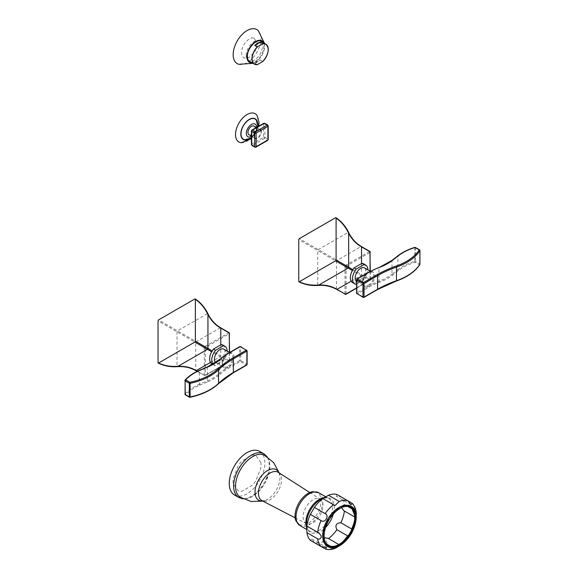 <?xml version="1.0" encoding="UTF-8"?>
<svg xmlns="http://www.w3.org/2000/svg" width="578" height="578" viewBox="0 0 578 578"><rect width="100%" height="100%" fill="white"/><g stroke="black" fill="none" stroke-linecap="round" stroke-linejoin="round"><path stroke-width="0.43" stroke-dasharray="2.89 2.17" d="M241.185 142.73A16.321 9.421 -60 0 0 252.774 136.148A16.321 9.421 -60 0 0 258.597 121.207A16.321 9.421 120 0 0 256.993 115.354M256.357 120.195A11.661 6.734 -60 0 1 257.506 124.378A11.661 6.734 -60 0 1 253.345 135.05A11.661 6.734 -60 0 1 245.058 139.76M260.895 462.595L255.931 455.536A19.818 11.444 120 0 0 252.022 455.182L242.095 460.919A19.818 11.444 120 0 0 238.194 465.774L233.23 478.57A19.818 11.444 120 0 0 233.23 483.772L238.194 490.83A19.818 11.444 120 0 0 242.095 491.184L252.022 485.448A19.818 11.444 120 0 0 255.931 480.593L260.895 467.797A19.818 11.444 120 0 0 260.895 462.595M234.466 494.999A25.186 14.544 120 0 0 253.879 488.251A25.186 14.544 120 0 0 264.869 462.899A25.186 14.544 -60 0 0 259.652 451.367M240.231 497.239A24.254 14.002 120 0 0 259.038 491.17A24.254 14.002 120 0 0 269.839 466.533A24.254 14.002 -60 0 0 264.478 455.24M322.965 505.533A14.053 8.114 120 0 0 320.241 499.211A14.053 8.114 120 0 0 309.346 502.737A14.053 8.114 120 0 0 303.089 517.007A14.053 8.114 120 0 0 306.188 523.545A14.053 8.114 120 0 0 316.954 519.55A14.053 8.114 120 0 0 322.965 505.533M341.497 507.679L341.952 506.227M342.133 505.988L344.401 504.464A26.805 15.476 -60 0 0 340.912 496.762L336.396 496.321L336.902 494.45M324.15 542.605L322.82 541.839A26.805 15.476 120 0 1 314.41 542.67L311.766 538.978L310.4 540.358M322.82 541.839L323.008 539.115M323.124 538.841L324.15 537.721M327.986 538.248L328.492 538.566A26.805 15.476 120 0 0 328.514 538.552M344.394 511.039A26.805 15.476 120 0 0 344.401 511.017L356.323 517.772M295.914 520.807A18.409 10.628 120 0 0 310.437 521.818A18.409 10.628 120 0 0 321.086 500.888A18.409 10.628 -60 0 0 312.727 491.683M356.286 512.686L355.13 510.663L351.937 508.821M325.515 544.642A23.077 13.323 120 0 0 343.809 541.528A23.077 13.323 120 0 0 355.34 516.862A23.077 13.323 120 0 0 348.173 505.396M347.653 500.656L340.912 496.762M348.115 506.617L345.868 505.317M345.723 505.237L344.401 504.464M340.312 545.509L328.492 538.566M325.139 548.869A26.805 15.476 120 0 0 333.549 548.031L330.356 546.188M326.541 543.985L324.294 542.691M347.992 536.052L349.986 535.199L352.226 531.312L351.973 529.152M333.549 548.031L335.883 548.031M324.901 541.463A21.913 12.651 -60 0 1 323.745 535.344A21.913 12.651 -60 0 1 345.117 506.458M348.83 506.379A22.405 12.94 120 0 0 332.314 514.398A22.405 12.94 120 0 0 323.658 535.705A22.405 12.94 120 0 0 326.693 544.722M327.495 545.545A22.528 13.005 -60 0 1 323.716 535.835A22.528 13.005 -60 0 1 332.95 513.813A22.528 13.005 -60 0 1 349.943 506.66M238.779 64.288A19.652 11.35 120 0 0 249.161 61.268M249.263 61.196A19.652 11.35 120 0 0 260.779 41.24M260.801 41.117A19.652 11.35 120 0 0 260.96 38.596A19.652 11.35 -60 0 0 258.221 30.62M261.379 41.385A11.69 6.748 120 0 0 252.369 44.52A11.69 6.748 120 0 0 247.268 56.29A11.69 6.748 120 0 0 249.689 61.636M250.78 62.07A11.69 6.748 120 0 0 259.349 57.786A11.69 6.748 120 0 0 263.806 46.739A11.69 6.748 120 0 0 262.296 42.122M257.405 43.899L254.992 51.456L249.552 57.143A11.192 6.466 -60 0 1 242.11 49.108A11.192 6.466 -60 0 1 254.746 38.162L253.937 37.938L257.412 43.321M262.773 61.521L260.317 59.888L254.739 63.11L257.318 64.599M246.177 55.517A11.517 6.647 -60 0 1 251.206 43.928A11.517 6.647 -60 0 1 260.086 40.843A11.517 6.647 -60 0 1 262.47 46.11A11.517 6.647 -60 0 1 257.441 57.706A11.517 6.647 -60 0 1 248.569 60.791A11.517 6.647 -60 0 1 246.177 55.517M254.739 63.11A11.517 6.647 120 0 0 260.317 59.888M268.199 139.5A0.997 0.578 0 0 0 267.903 139.096A0.997 0.578 -60 0 1 267.202 140.309L264.211 138.583L252.427 145.389A0.997 0.578 -60 0 1 251.929 145.439M267.701 125.029A0.997 0.578 -60 0 1 267.903 125.484L264.912 123.757A0.997 0.578 180 0 0 263.51 123.757L263.51 137.369L251.719 144.175L251.719 130.563L263.51 123.757A0.997 0.578 60 0 1 263.713 123.302M263.51 137.369A0.997 0.578 180 0 1 264.912 137.369A0.997 0.578 -60 0 1 264.211 138.583A0.997 0.578 -120 0 1 263.51 137.369M251.43 144.579A0.997 0.578 0 0 1 251.719 144.175A0.997 0.578 -120 0 0 252.427 145.389L255.418 147.115L267.202 140.309A0.997 0.578 60 0 0 267.701 140.36M253.944 126.098A4.978 2.876 -60 0 1 254.977 128.381A4.978 2.876 -60 0 1 252.803 133.388A4.978 2.876 -60 0 1 248.974 134.717M261.401 131.784A5.347 3.085 120 0 0 257.615 129.595A5.347 3.085 120 0 0 253.836 136.148A5.347 3.085 120 0 0 257.615 138.33A5.347 3.085 120 0 0 261.401 131.784M240.571 346.598A0.744 0.433 -60 0 1 240.73 346.937A0.744 0.433 0 0 0 239.675 346.937L229.336 352.905A0.744 0.52 73.7 0 1 228.686 353.266L229.336 352.905A8.583 4.956 120 0 1 233.953 357.045A8.583 4.956 120 0 1 229.336 366.517L226.475 368.193C224.199 369.169 222.812 367.854 222.299 364.248C222.718 359.964 224.112 356.742 226.475 354.589A62.193 35.908 0 0 0 219.561 359.704L219.561 373.316A62.193 35.908 180 0 1 226.475 368.193A0.744 0.535 -107.9 0 0 226.056 367.24L223.65 367.153L222.234 363.685C222.609 359.762 223.888 356.799 226.056 354.813M246.727 350.152A0.744 0.433 -60 0 1 246.885 350.492L240.73 346.937L240.73 360.549A0.744 0.433 0 0 0 239.675 360.549L239.675 346.937A0.744 0.433 -120 0 1 239.827 346.598M223.888 349.191A7.839 4.523 -60 0 1 225.514 352.782A7.839 4.523 -60 0 1 222.089 360.665A7.839 4.523 -60 0 1 216.049 362.767A7.839 4.523 -60 0 1 215.673 362.5M246.727 365.058A0.744 0.433 -120 0 1 246.358 365.021A0.744 0.433 120 0 0 246.885 364.104L240.73 360.549A0.744 0.433 120 0 1 240.202 361.467L246.358 365.021L232.811 372.839A100.904 58.255 0 0 0 217.892 383.814A55.228 31.884 180 0 1 189.837 397.18L185.632 394.752A0.744 0.542 42.4 0 1 184.974 393.943L184.974 380.338A49.759 28.727 0 0 1 199.367 370.657L199.367 384.262L207.329 380.859A49.759 28.727 0 0 0 219.561 373.316A0.744 0.513 48.1 0 0 220.189 374.161A61.449 35.475 180 0 1 228.411 368.265L240.202 361.467A0.744 0.433 60 0 1 239.675 360.549L229.336 366.517L228.686 365.693L226.056 367.24M184.974 393.943A49.759 28.727 180 0 1 199.367 384.262A0.744 0.361 66.8 0 0 199.807 385.223A49.007 28.293 180 0 0 185.632 394.752A0.744 0.433 -60 0 1 185.256 394.796M212.95 364.198A10.881 6.286 120 0 0 213.997 365.101A10.881 6.286 120 0 0 215.478 365.578L223.404 361.004A10.881 6.286 120 0 0 227.14 351.07M222.776 345.03A10.881 6.286 -60 0 1 221.295 359.783L223.404 361.004M221.295 359.783L213.369 364.364L215.478 365.578M213.369 364.364A10.881 6.286 -60 0 1 211.888 363.88M229.184 332.711A0.744 0.433 -60 0 1 229.336 333.051L229.336 360.78A0.744 0.433 -60 0 1 228.809 361.691L204.8 375.555L196.26 370.628C190.993 367.536 184.743 366.199 177.504 366.611C170.394 367.023 164.073 365.823 158.56 363.02L158.603 362.991M195.364 299.325L194.837 298.971M158.032 362.717L158.56 363.02M229.336 352.342L229.336 361.387A0.744 0.433 180 0 0 229.336 360.78L220.803 355.853A0.744 0.433 -60 0 1 220.276 356.763L211.635 351.764M220.803 344.835L220.803 355.853L212.155 350.875M220.651 327.784A0.744 0.433 -60 0 1 220.803 328.123C215.493 325.103 211.201 320.364 207.943 313.89C204.742 307.525 200.544 302.655 195.364 299.274M220.276 327.82L196.26 341.685L158.56 319.916M197.149 371.394L205.168 375.592A0.744 0.433 -120 0 1 204.8 375.555A0.744 0.433 -60 0 1 204.272 375.252L197.387 371.278M210.464 362.428L220.276 356.763L228.809 361.691A0.744 0.433 -120 0 0 229.184 361.727L205.168 375.592A0.744 0.433 -120 0 0 205.327 375.252A0.744 0.433 0 0 1 204.272 375.252L204.272 347.523L158.032 320.826M229.553 352.464L229.184 361.727A0.744 0.433 -120 0 0 229.336 361.387L205.327 375.252L205.327 347.523A0.744 0.433 0 0 1 204.272 347.523A0.744 0.433 -60 0 1 204.8 346.612A0.744 0.433 60 0 1 205.327 347.523L229.336 333.658M356.612 293.212A0.744 0.433 180 0 1 356.828 292.909A0.744 0.433 60 0 0 357.356 293.826L369.14 287.02A61.449 35.475 180 0 1 379.349 282.274A50.503 29.16 0 0 0 392.599 275.106L398.502 270.504A49.007 28.293 180 0 1 415.018 262.318L419.223 264.746A55.228 31.884 180 0 1 396.067 280.944A100.904 58.255 0 0 0 377.058 289.556L363.511 297.381L357.356 293.826A0.744 0.433 -60 0 1 356.98 293.862M369.14 287.02A0.744 0.433 60 0 1 368.62 286.211L367.167 286.941A0.744 0.52 -106.3 0 0 366.763 285.973A7.839 4.523 -60 0 1 364.169 285.785A7.839 4.523 -60 0 1 362.543 282.194A7.839 4.523 -60 0 1 366.763 273.546L370.072 271.682C372.622 270.865 374.269 272.332 375.021 276.074C374.378 280.236 372.731 283.307 370.072 285.294L368.62 286.211A0.744 0.433 -120 0 0 368.099 285.402L366.763 285.973M379.349 282.274L378.944 281.298L378.944 267.686A62.193 35.908 0 0 0 370.072 271.682A0.744 0.506 75.1 0 1 369.436 272.036L372.21 272.332L374.045 276.038C373.439 279.831 371.9 282.635 369.436 284.455L368.099 285.402M415.394 247.456A0.744 0.433 -60 0 1 415.546 247.796L415.546 261.408A0.744 0.433 120 0 1 415.018 262.318L414.672 261.328A0.744 0.433 180 0 1 415.546 261.408L419.751 263.835A0.744 0.433 180 0 1 419.924 263.987M414.802 247.384L414.672 261.328A49.759 28.727 180 0 0 397.902 269.637L397.902 256.032L392 260.627A49.759 28.727 180 0 1 378.944 267.686L379.089 267.354M419.592 249.884A0.744 0.433 -60 0 1 419.751 250.223L415.546 247.796A0.744 0.433 180 0 0 414.672 247.716A49.759 28.727 0 0 0 397.902 256.032A0.744 0.491 -127.9 0 1 398.047 255.7M419.852 264.536A0.744 0.571 -147.4 0 1 419.223 264.746A0.744 0.433 120 0 0 419.751 263.835L419.751 250.223M356.612 279.608A0.744 0.433 180 0 1 356.828 279.304L356.828 292.909L367.167 286.941A8.583 4.956 120 0 1 362.543 282.808A8.583 4.956 120 0 1 367.167 273.336L356.828 279.304A0.744 0.433 -120 0 1 356.98 278.957M364.617 267.946A7.839 4.523 -60 0 1 366.242 271.53A7.839 4.523 -60 0 1 362.818 279.42A7.839 4.523 -60 0 1 356.778 281.515A7.839 4.523 -60 0 1 356.612 281.407M369.436 272.036L366.763 273.546M363.504 263.785A10.881 6.286 -60 0 1 362.023 278.538L364.133 279.752A10.881 6.286 120 0 0 367.868 269.818M364.133 279.752L356.612 284.101M362.023 278.538L354.097 283.112L356.207 284.333M354.097 283.112A10.881 6.286 -60 0 1 352.616 282.635M345.001 294L345.001 266.277L336.461 261.35A0.744 0.433 -60 0 1 336.988 260.432L299.288 238.663M298.761 281.464L299.332 281.746M336.093 218.079L335.565 217.725M336.461 289.072L336.461 261.35L298.761 239.581M369.913 251.459A0.744 0.433 -60 0 1 370.065 251.806L370.065 279.528A0.744 0.433 -60 0 1 369.537 280.446L345.528 294.303L336.988 289.376C331.721 286.291 325.472 284.947 318.24 285.359C311.123 285.77 304.801 284.571 299.288 281.768M351.193 281.183L361.004 275.518L352.37 270.511M346.056 294L346.056 266.277A0.744 0.433 60 0 0 345.528 265.36A0.744 0.433 -60 0 0 345.001 266.277A0.744 0.433 0 0 0 346.056 266.277L370.065 252.413M361.38 246.531A0.744 0.433 -60 0 1 361.532 246.878C356.221 243.858 351.93 239.111 348.671 232.638C345.471 226.273 341.273 221.403 336.093 218.029M361.532 263.59L361.532 274.601A0.744 0.433 -60 0 1 361.004 275.518L369.537 280.446A0.744 0.433 -120 0 0 369.913 280.482L370.281 279.831A0.744 0.433 180 0 0 370.065 279.528L352.883 269.623M356.612 288.162L369.913 280.482A0.744 0.433 -120 0 0 370.065 280.142L356.612 287.909M257.578 122.717A11.928 6.885 120 0 1 257.694 124.27A11.928 6.885 -60 0 1 247.861 139.558M256.603 127.406A7.276 4.198 120 0 1 256.603 127.442A7.276 4.198 -60 0 1 251.43 136.365M264.038 453.896A25.186 14.544 -60 0 1 269.254 465.427A25.186 14.544 120 0 1 258.258 490.78A25.186 14.544 120 0 1 238.844 497.528M278.972 472.782A17.615 10.173 -60 0 1 279.658 474.899L279.658 474.899A17.615 10.173 -60 0 1 279.94 477.782A17.615 10.173 -60 0 1 264.84 500.555L264.84 500.555A17.615 10.173 -60 0 1 262.665 501.018M279.152 472.898L279.658 474.899L278.372 472.399A16.343 9.436 -60 0 1 281.544 479.747A16.343 9.436 -60 0 1 274.55 496.047A16.343 9.436 -60 0 1 262.036 500.692L264.84 500.555L262.86 501.119M323.781 497.701A18.908 10.917 -60 0 1 328.68 498.474A18.908 10.917 -60 0 1 332.596 507.13A18.908 10.917 -60 0 1 331.483 513.929M318.839 492.788A18.908 10.917 -60 0 1 322.755 501.444A18.908 10.917 120 0 1 314.497 520.475A18.908 10.917 120 0 1 299.931 525.539M325.624 496.712L328.68 498.474C328.355 497.29 325.725 497.586 320.768 499.363A19.616 11.322 -60 0 1 334.322 507.549A19.616 11.322 -60 0 1 333.983 511.277M333.925 511.595A19.616 11.322 -60 0 1 333.34 514.037M325.58 527.476A19.616 11.322 -60 0 1 323.752 529.202M323.514 529.412A19.616 11.322 -60 0 1 306.586 523.928C307.525 529.108 308.58 531.536 309.772 531.218A18.908 10.917 -60 0 1 306.658 527.367M331.331 514.406A18.908 10.917 -60 0 1 324.894 525.554M324.561 525.922A18.908 10.917 -60 0 1 309.772 531.218L306.716 529.455M351.648 502.961A26.805 15.476 -60 0 1 355.13 510.663M354.422 521.089A26.805 15.476 120 0 0 355.13 517.209M339.221 544.758A26.805 15.476 120 0 0 342.234 542.207M263.893 43.039A12.441 7.182 -60 0 1 264.579 46.572A12.441 7.182 -60 0 1 264.464 48.263L264.464 48.263A12.441 7.182 -60 0 1 257.188 60.871L257.188 60.871A12.441 7.182 -60 0 1 252.369 62.988M268.25 49.484A11.517 6.647 -60 0 1 262.896 61.376M268.199 125.888A0.997 0.578 0 0 0 267.903 125.484L267.903 139.096L264.912 137.369L264.912 123.757A0.997 0.578 -60 0 0 264.71 123.302M255.917 147.166A0.997 0.578 60 0 1 255.418 147.115M253.836 135.844A4.978 2.876 -60 0 1 256.003 130.838A4.978 2.876 -60 0 1 259.84 129.501A4.978 2.876 -60 0 1 260.873 131.784A4.978 2.876 -60 0 1 258.698 136.791A4.978 2.876 -60 0 1 254.862 138.12A4.978 2.876 -60 0 1 253.836 135.844M228.686 353.266A7.839 4.523 -60 0 1 231.279 353.461A7.839 4.523 -60 0 1 232.898 357.045A7.839 4.523 -60 0 1 228.686 365.693M222.299 364.248A0.744 0.433 0 0 0 222.451 363.988L222.451 363.988A0.744 0.433 0 0 0 222.234 363.685M219.691 359.386A0.744 0.513 -131.9 0 0 219.561 359.704A49.759 28.727 180 0 1 207.329 367.247L199.367 370.657A0.744 0.361 -113.2 0 1 199.518 370.317M207.48 366.907A0.744 0.361 -113.2 0 0 207.329 367.247L207.329 380.859A0.744 0.361 66.8 0 0 207.777 381.812A50.503 29.16 0 0 0 220.189 374.161M199.807 385.223L207.777 381.812M232.811 372.839A0.744 0.433 -120 0 0 233.187 372.875M217.892 383.814A0.744 0.52 -133.6 0 0 218.405 383.749M247.102 350.803A0.744 0.433 0 0 0 246.885 350.492L246.885 364.104A0.744 0.433 0 0 1 247.102 364.407M228.411 368.265A0.744 0.433 60 0 1 227.891 367.464A0.744 0.433 -120 0 0 227.371 366.654M178.103 366.264L177.504 366.611M207.943 314.577L207.943 313.89M207.451 313.608L177.504 330.898L177.013 331.75L177.013 366.329M229.336 333.051L228.816 332.747L204.8 346.612L196.26 341.685A0.744 0.433 -60 0 0 195.732 342.595L195.732 370.325M196.26 370.628A0.744 0.433 -60 0 1 195.891 370.664M392.599 275.106A0.744 0.491 52.1 0 1 392 274.239A49.759 28.727 0 0 1 378.944 281.298A62.193 35.908 180 0 0 370.072 285.294L369.436 284.455M398.502 270.504A0.744 0.491 52.1 0 1 397.902 269.637L392 274.239L392 260.627A0.744 0.491 -127.9 0 1 392.144 260.295M377.058 289.556A0.744 0.433 -120 0 0 377.434 289.592M375.021 276.074A0.744 0.433 180 0 1 374.045 276.038M317.741 285.077L317.741 250.498L318.24 249.645L348.18 232.356M336.988 289.376A0.744 0.433 -60 0 1 336.62 289.419M318.24 285.359L318.832 285.019M369.537 251.495L345.528 265.36L336.988 260.432L361.004 246.568M370.065 251.806L369.544 251.502M348.671 233.331L348.671 232.638M370.281 271.219L370.281 279.831A0.744 0.433 180 0 1 370.065 280.142L370.065 271.089M258.626 126.242L251.43 138.698M257.911 126.654L251.43 137.875M267.282 456.887L269.391 461.771L269.875 466.301L269.052 472.956L264.883 483.324L260.078 490.043L252.059 496.639L247.478 498.467L243.056 498.843M309.786 492.514L320.241 499.211M295.163 517.837L306.188 523.545M306.882 526.059L319.063 533.097M334.944 505.584L322.762 498.547M351.099 504.811L336.396 496.321M356.055 517.772L354.719 516.999M356.142 519.326L352.226 531.312M349.986 535.199L341.562 544.584M340.167 545.285L338.838 544.512M311.766 538.978L326.469 547.467M351.359 507.289L343.151 506.473L333.716 512.679L326.31 523.733L323.514 535.777L328.745 546.463M264.5 43.386L264.464 48.263C263.597 53.371 261.177 57.569 257.188 60.871L252.976 63.342M251.43 136.141L254.862 138.12L253.944 135.996C254.985 131.387 256.95 129.219 259.84 129.501L256.408 127.521M229.611 352.493L231.279 353.461L229.018 353.317M216.049 362.767L223.65 367.153L222.451 363.988C222.559 360.564 223.881 357.515 226.431 354.841M213.997 365.101L212.69 364.342M367.124 273.596C362.616 279.174 361.633 283.242 364.169 285.785L356.778 281.515M369.754 272.086L372.21 272.332L370.368 271.263"/><path stroke-width="0.87" d="M258.626 126.242L259.06 122.37L256.993 115.354A16.321 9.421 120 0 0 244.017 116.778A16.321 9.421 120 0 0 235.521 134.537A16.321 9.421 -60 0 0 241.185 142.73L251.43 138.698M251.43 137.875L245.058 139.76A11.661 6.734 -60 0 1 241.012 133.901A11.661 6.734 -60 0 1 247.081 121.214A11.661 6.734 -60 0 1 256.357 120.195L257.911 126.654M264.038 453.896L259.652 451.367A25.186 14.544 -60 0 0 240.246 458.116A25.186 14.544 -60 0 0 229.249 483.468A25.186 14.544 120 0 0 234.466 494.999L238.844 497.528A25.186 14.544 120 0 1 233.628 485.997A25.186 14.544 -60 0 1 244.624 460.644A25.186 14.544 -60 0 1 264.038 453.896L267.282 456.887M279.152 472.898L273.64 462.588L264.478 455.24A24.254 14.002 -60 0 0 245.91 462.154A24.254 14.002 -60 0 0 235.535 486.336A24.254 14.002 120 0 0 240.231 497.239L251.17 501.502L262.86 501.119M321.13 520.576L310.4 514.384A26.805 15.476 -60 0 0 306.918 526.11L317.647 532.302A26.805 15.476 -60 0 1 321.13 520.576C324.952 523.726 329.778 515.359 325.139 513.632A26.805 15.476 -60 0 1 333.549 504.753L334.944 505.584L339.221 501.48L328.492 495.281A26.805 15.476 -60 0 1 336.902 494.45L347.638 500.649L351.099 504.811L352.118 503.315C354.495 505.75 355.882 508.878 356.286 512.686L356.142 519.326M328.492 495.281L322.82 498.561A26.805 15.476 -60 0 0 314.41 507.441L310.4 514.384M324.504 497.304L320.768 499.363A19.616 11.322 -60 0 0 306.586 523.567A19.616 11.322 -60 0 0 306.586 523.928L306.672 528.191L306.882 526.059M306.665 527.707L306.918 532.656A26.805 15.476 120 0 0 310.4 540.358L321.13 546.55L326.469 547.467L325.689 549.1L314.41 542.67M324.15 537.721L327.986 538.248L338.838 544.512M328.514 538.552A26.805 15.476 120 0 0 336.902 529.686C334.835 525.402 336.172 523.083 340.912 522.743A26.805 15.476 120 0 0 344.394 511.039M341.497 507.6L343.874 510.735L354.719 516.999M318.839 492.788L312.727 491.683A18.409 10.628 -60 0 0 295.047 515.923A18.409 10.628 120 0 0 295.914 520.807L299.931 525.539A18.908 10.917 120 0 1 296.015 516.884A18.908 10.917 -60 0 1 304.266 497.853A18.908 10.917 -60 0 1 318.839 492.788L325.624 496.712M317.647 532.302L319.063 533.097L321.368 536.196C320.92 538.667 319.677 539.549 317.647 538.848L306.918 532.656M347.653 500.656L352.118 503.315M348.173 505.396A23.077 13.323 120 0 0 331.375 514.052A23.077 13.323 120 0 0 322.712 535.698A23.077 13.323 120 0 0 325.515 544.642M325.139 513.632L314.41 507.441M333.549 504.753L322.82 498.561M351.937 508.821L348.115 506.617M351.973 529.152L340.912 522.743M342.234 542.207A26.805 15.476 120 0 0 347.638 535.878L336.902 529.686M330.356 546.188L326.541 543.985M325.689 549.1C328.983 549.938 332.379 549.577 335.883 548.031L341.562 544.584M345.117 506.458A21.913 12.651 -60 0 1 354.35 513.719A21.913 12.651 -60 0 1 354.733 517.455A21.913 12.651 -60 0 1 335.811 545.827A21.913 12.651 -60 0 1 324.901 541.463M326.693 544.722A22.405 12.94 120 0 0 335.999 546.42A22.405 12.94 120 0 0 355.347 517.404A22.405 12.94 120 0 0 354.957 513.582A22.405 12.94 120 0 0 348.83 506.379M349.943 506.66A22.528 13.005 -60 0 1 355.578 517.44A22.528 13.005 -60 0 1 345.131 540.741A22.528 13.005 -60 0 1 327.495 545.545M264.5 43.386L258.221 30.62A19.652 11.35 -60 0 0 242.702 33.9A19.652 11.35 -60 0 0 233.165 54.643A19.652 11.35 120 0 0 238.779 64.288L252.976 63.342M262.296 42.122A11.69 6.748 120 0 0 261.379 41.385C257.051 38.061 246.951 48.444 247.398 56.471C247.456 59.05 248.215 60.769 249.689 61.636A11.69 6.748 120 0 0 250.78 62.07M257.412 43.321L257.405 43.899M257.564 46.854A11.43 6.596 120 0 0 252.08 58.855A11.43 6.596 120 0 0 257.564 64.526L262.773 61.521A11.43 6.596 120 0 0 268.25 49.52A11.43 6.596 120 0 0 262.773 43.849L257.318 46.926L254.739 45.438L260.317 42.216L262.773 43.849M260.317 42.216A11.517 6.647 120 0 0 254.739 45.438M255.917 147.166A0.997 0.578 60 0 0 256.119 146.711A0.997 0.578 180 0 1 254.71 146.711L251.719 144.984L251.719 131.372A0.997 0.578 -60 0 1 252.427 130.158L264.211 123.352A0.997 0.578 -60 0 1 264.71 123.302L267.701 125.029L268.199 125.888L268.199 139.5L267.701 140.36L255.917 147.166L254.92 147.166A0.997 0.578 -60 0 1 254.71 146.711L254.71 133.099A0.997 0.578 -60 0 1 255.418 131.885L252.427 130.158A0.997 0.578 60 0 0 251.929 130.108A0.997 0.578 60 0 0 251.719 130.563A0.997 0.578 0 0 0 251.43 130.968A0.997 0.578 0 0 0 251.719 131.372L254.71 133.099A0.997 0.578 180 0 0 256.119 133.099L256.119 146.711L267.903 139.905A0.997 0.578 0 0 0 268.199 139.5M267.701 140.36A0.997 0.578 60 0 0 267.903 139.905L267.903 126.293A0.997 0.578 -120 0 0 267.202 125.079A0.997 0.578 -60 0 1 267.701 125.029M255.418 147.115A0.997 0.578 -60 0 1 254.92 147.166L251.929 145.439A0.997 0.578 -60 0 1 251.719 144.984A0.997 0.578 0 0 1 251.43 144.579L251.43 130.968L251.929 130.108L263.713 123.302A0.997 0.578 60 0 1 264.211 123.352L267.202 125.079L255.418 131.885A0.997 0.578 -120 0 1 256.119 133.099L267.903 126.293A0.997 0.578 0 0 0 268.199 125.888M251.43 136.141L248.974 134.717A4.978 2.876 -60 0 1 247.94 132.441A4.978 2.876 -60 0 1 250.115 127.435A4.978 2.876 -60 0 1 253.944 126.098L256.408 127.521M240.571 346.598L239.827 346.598A0.744 0.433 -120 0 1 240.202 346.634L228.411 353.44A61.449 35.475 0 0 0 220.189 359.328A50.503 29.16 180 0 1 207.777 366.987L199.807 370.39A49.007 28.293 0 0 0 185.632 379.927L189.837 382.354A55.228 31.884 0 0 0 217.892 368.988A100.904 58.255 180 0 1 232.811 358.013L246.358 350.189L240.202 346.634A0.744 0.433 -60 0 1 240.571 346.598L247.102 350.803L247.102 364.407A0.744 0.433 0 0 1 246.885 364.711L233.339 372.535A100.153 57.822 0 0 0 218.535 383.431A55.972 32.317 180 0 1 190.09 396.978L190.09 383.366A55.972 32.317 0 0 0 218.535 369.819L218.535 383.431A0.744 0.52 -133.6 0 1 218.405 383.749L233.187 372.875A0.744 0.433 -120 0 0 233.339 372.535L233.339 358.924L246.885 351.106A0.744 0.433 0 0 0 247.102 350.803M233.187 372.875L246.727 365.058A0.744 0.433 -120 0 0 246.885 364.711L246.885 351.106A0.744 0.433 60 0 0 246.358 350.189A0.744 0.433 -60 0 1 246.727 350.152M215.673 362.5A7.839 4.523 -60 0 1 214.431 359.176A7.839 4.523 -60 0 1 217.848 351.294A7.839 4.523 -60 0 1 223.888 349.191L229.611 352.493M184.974 393.943A0.744 0.433 0 0 0 185.105 394.449L189.309 396.876A0.744 0.433 -60 0 0 189.461 397.216L189.837 397.18A0.744 0.433 -60 0 1 189.461 397.216L185.256 394.796A0.744 0.433 -60 0 1 185.105 394.449L185.105 380.844A0.744 0.433 120 0 1 185.632 379.927A0.744 0.542 -137.6 0 0 184.974 380.338A0.744 0.433 0 0 0 185.105 380.844L189.309 383.265A0.744 0.433 0 0 0 190.09 383.366L189.837 382.354A0.744 0.433 120 0 0 189.309 383.265L189.309 396.876A0.744 0.433 0 0 0 190.09 396.978L189.989 397.303C202.069 394.658 211.541 390.136 218.405 383.749M212.69 364.342L211.888 363.88A10.881 6.286 -60 0 1 213.369 349.126L215.478 350.347A10.881 6.286 120 0 0 212.95 364.198M227.14 351.07A10.881 6.286 120 0 0 224.885 346.251A10.881 6.286 120 0 0 223.404 345.767L215.478 350.347M213.369 349.126L221.295 344.553L223.404 345.767M221.295 344.553A10.881 6.286 -60 0 1 222.776 345.03L224.885 346.251M158.603 362.991L194.837 342.075L195.364 341.165L195.364 299.325M211.635 351.764L194.837 342.075M195.364 299.274L194.837 298.971L158.56 319.916L158.032 320.826L158.032 362.717L158.56 363.02M212.155 350.875L195.364 341.165M229.336 333.051A0.744 0.433 180 0 1 229.336 333.658A0.744 0.433 60 0 0 228.809 332.747L220.276 327.82A0.744 0.433 -60 0 1 220.644 327.784L229.184 332.711A0.744 0.433 -60 0 0 228.809 332.747L220.782 328.116L220.803 344.835M220.276 327.82C214.958 324.8 210.688 320.06 207.451 313.608C204.229 307.229 200.024 302.352 194.837 298.971M197.149 371.394L195.891 370.664A0.744 0.433 -60 0 1 195.732 370.325C190.465 367.232 184.223 365.903 177.013 366.329C169.881 366.727 163.552 365.52 158.032 362.717M356.98 293.862A0.744 0.433 -60 0 1 356.828 293.523A0.744 0.433 180 0 1 356.612 293.212L363.143 297.417A0.744 0.433 -60 0 1 362.984 297.078L356.828 293.523L356.828 279.911A0.744 0.433 180 0 1 356.612 279.608L356.612 293.212M396.067 280.944L396.457 280.706A100.153 57.822 0 0 0 377.586 289.253A0.744 0.433 -120 0 1 377.434 289.592L363.887 297.417A0.744 0.433 -120 0 1 363.511 297.381A0.744 0.433 -60 0 1 363.143 297.417L363.887 297.417A0.744 0.433 -120 0 0 364.039 297.078A0.744 0.433 180 0 1 362.984 297.078L362.984 283.466A0.744 0.433 120 0 1 363.511 282.548A0.744 0.433 60 0 1 364.039 283.466L377.586 275.641A100.153 57.822 180 0 1 396.457 267.094A55.972 32.317 0 0 0 419.924 250.679L419.924 264.283A55.972 32.317 180 0 1 396.457 280.706L396.457 267.094L396.067 266.118A55.228 31.884 0 0 0 419.223 249.92A0.744 0.571 32.6 0 1 419.924 250.679A0.744 0.433 180 0 0 419.751 250.223M398.502 255.678A49.007 28.293 0 0 1 415.018 247.492A0.744 0.433 -60 0 1 415.394 247.456L419.592 249.884A0.744 0.433 -60 0 0 419.223 249.92L414.802 247.384C408.155 249.421 402.57 252.196 398.047 255.7A0.744 0.491 -127.9 0 1 398.502 255.678L392.599 260.273A50.503 29.16 180 0 1 379.349 267.441A61.449 35.475 0 0 0 369.14 272.195L357.356 278.993A0.744 0.433 -120 0 0 356.98 278.957L356.612 279.608M419.924 263.987A0.744 0.433 180 0 1 419.924 264.283A0.744 0.571 -147.4 0 1 419.852 264.536L419.968 250.527L419.592 249.884M356.612 281.407A7.839 4.523 -60 0 1 355.159 277.931A7.839 4.523 -60 0 1 358.577 270.042A7.839 4.523 -60 0 1 364.617 267.946L370.368 271.263M367.868 269.818A10.881 6.286 120 0 0 365.614 264.999A10.881 6.286 120 0 0 364.133 264.522L356.207 269.095A10.881 6.286 120 0 0 354.726 283.849A10.881 6.286 120 0 0 356.207 284.333L356.612 284.101M354.726 283.849L352.616 282.635A10.881 6.286 -60 0 1 354.097 267.881L356.207 269.095M354.097 267.881L362.023 263.301L364.133 264.522M362.023 263.301A10.881 6.286 -60 0 1 363.504 263.785L365.614 264.999M361.004 246.568A0.744 0.433 -60 0 1 361.38 246.531L369.913 251.459A0.744 0.433 -60 0 0 369.537 251.495L361.004 246.568C355.687 243.555 351.417 238.815 348.18 232.356C344.958 225.976 340.753 221.099 335.565 217.725L299.288 238.663L298.761 239.581L298.761 281.464L299.288 281.768M299.332 281.746L335.565 260.83L336.093 259.912L336.093 218.079M336.093 218.029L335.565 217.725M318.24 285.359A0.744 0.376 -93.7 0 1 318.095 285.431C324.872 284.961 331.042 286.291 336.62 289.419L336.62 289.419A0.744 0.433 -60 0 1 336.461 289.072C331.194 285.98 324.952 284.651 317.741 285.077C310.61 285.474 304.281 284.268 298.761 281.464M352.37 270.511L335.565 260.83M336.62 289.419L345.897 294.346A0.744 0.433 -120 0 1 345.528 294.303A0.744 0.433 -60 0 1 345.001 294A0.744 0.433 0 0 0 346.056 294A0.744 0.433 -120 0 1 345.897 294.346L356.612 288.162M369.544 251.502L361.51 246.864M352.883 269.623L336.093 259.912M369.537 251.495A0.744 0.433 60 0 1 370.065 252.413L370.065 271.089M247.861 139.558A11.928 6.885 -60 0 1 240.824 134.009A11.928 6.885 120 0 1 248.554 119.841A11.928 6.885 120 0 1 257.578 122.717M251.43 136.365A7.276 4.198 -60 0 1 246.315 133.381A7.276 4.198 120 0 1 251.444 124.48A7.276 4.198 120 0 1 256.603 127.406M262.665 501.018A17.615 10.173 -60 0 1 255.021 492.167A17.615 10.173 -60 0 1 265.027 472.284A17.615 10.173 -60 0 1 278.972 472.782M295.163 517.837L262.036 500.692A16.343 9.436 -60 0 1 258.431 493.092A16.343 9.436 -60 0 1 265.707 476.496A16.343 9.436 -60 0 1 278.372 472.399L309.786 492.514M306.658 527.367A18.908 10.917 -60 0 1 305.856 522.563A18.908 10.917 -60 0 1 323.781 497.701M333.34 514.037A19.616 11.322 -60 0 1 325.58 527.476M331.483 513.929A18.908 10.917 -60 0 1 331.331 514.406M324.894 525.554A18.908 10.917 -60 0 1 324.561 525.922M339.221 501.48A26.805 15.476 -60 0 1 347.638 500.649M317.647 538.848A26.805 15.476 120 0 0 321.13 546.55M351.648 528.935A26.805 15.476 120 0 0 354.422 521.089M324.092 536.124A22.614 13.056 -60 0 1 340.081 508.423A22.614 13.056 -60 0 1 356.077 517.657A22.614 13.056 120 0 1 340.081 545.357A22.614 13.056 120 0 1 324.092 536.124M252.369 62.988A12.441 7.182 -60 0 1 246.979 56.731A12.441 7.182 -60 0 1 254.038 42.693A12.441 7.182 -60 0 1 263.893 43.039M262.896 43.704A11.517 6.647 -60 0 1 265.866 44.174A11.517 6.647 -60 0 1 268.25 49.448A11.517 6.647 -60 0 1 268.25 49.484M257.318 64.599A11.517 6.647 -60 0 1 254.342 64.129A11.517 6.647 -60 0 1 251.957 58.855A11.517 6.647 -60 0 1 257.318 46.926M228.411 353.44A0.744 0.433 -120 0 0 228.043 353.404L219.691 359.386A0.744 0.513 -131.9 0 1 220.189 359.328M207.777 366.987A0.744 0.361 -113.2 0 0 207.48 366.907L219.691 359.386M199.807 370.39A0.744 0.361 -113.2 0 0 199.518 370.317L207.48 366.907M217.892 368.988A0.744 0.52 46.4 0 1 218.535 369.819A100.153 57.822 180 0 1 233.339 358.924A0.744 0.433 60 0 0 232.811 358.013M207.943 314.577L207.943 348.469A0.744 0.672 -60 0 1 207.451 349.322L178.103 366.264M220.644 327.784A0.744 0.433 -60 0 1 220.651 327.784L220.651 327.784C215.153 324.518 210.912 319.836 207.936 313.731A0.744 0.376 -26.3 0 1 207.943 313.89M207.451 313.608A0.744 0.376 -26.3 0 1 207.936 313.731C204.901 307.525 200.667 302.597 195.22 298.942M229.336 333.658L229.336 352.342M196.26 370.628L210.464 362.428M197.387 371.278L195.732 370.325M177.504 366.611A0.744 0.376 -93.7 0 1 177.367 366.676A0.744 0.376 -93.7 0 1 177.013 366.329M377.058 274.731A0.744 0.433 60 0 1 377.586 275.641L377.586 289.253L364.039 297.078L364.039 283.466A0.744 0.433 180 0 1 362.984 283.466L356.828 279.911A0.744 0.433 120 0 1 357.356 278.993L363.511 282.548L377.058 274.731A100.904 58.255 180 0 1 396.067 266.118M379.349 267.441L392.144 260.295L398.047 255.7M392.599 260.273A0.744 0.491 -127.9 0 0 392.144 260.295M369.14 272.195A0.744 0.433 -120 0 0 368.771 272.151L356.98 278.957M298.927 281.811C304.816 284.701 311.202 285.908 318.095 285.431A0.744 0.376 -93.7 0 1 317.741 285.077M318.832 285.019L348.18 268.076A0.744 0.672 -60 0 0 348.671 267.217L348.671 233.331M336.988 289.376L351.193 281.183M345.001 294L336.461 289.072M361.38 246.531L361.38 246.531C355.882 243.273 351.641 238.584 348.664 232.486A0.744 0.376 -26.3 0 1 348.671 232.638M348.18 232.356A0.744 0.376 -26.3 0 1 348.664 232.486C345.63 226.28 341.396 221.345 335.948 217.696M361.532 263.59L361.532 246.878M356.612 287.909L346.056 294M370.065 251.806A0.744 0.433 180 0 1 370.065 252.413M243.056 498.843L238.844 497.528M306.716 529.455L299.931 525.539M322.892 535.777C323.94 523.35 329.605 513.813 339.886 507.166C345.348 504.897 349.134 504.666 351.236 506.473C353.787 507.13 355.448 510.771 356.221 517.397C355.181 529.795 349.531 539.317 339.279 545.979C335.413 548.211 331.606 548.45 327.856 546.687C325.385 546.152 323.731 542.511 322.892 535.777M354.35 513.719L354.726 517.397C355.094 528.213 344.95 543.385 335.811 545.827M354.957 513.582L355.347 517.397C355.694 528.502 345.449 543.847 335.999 546.42M328.745 546.463L336.988 546.347L346.049 539.809L352.999 528.993L355.6 517.397L351.359 507.289M260.086 40.843L265.866 44.174C269.753 48.4 268.756 54.151 262.874 61.449M248.569 60.791L254.342 64.129L257.369 64.599M251.929 145.439L251.43 144.579M263.713 123.302L264.71 123.302M239.827 346.598L228.043 353.404M185.256 394.796L185.083 380.035C188.659 376.155 193.471 372.911 199.518 370.317M246.727 365.058L247.102 364.407M229.553 352.464L229.184 332.711M195.891 370.664C190.314 367.536 184.144 366.206 177.367 366.676C170.474 367.16 164.087 365.953 158.199 363.063M415.394 247.456L414.802 247.384M377.434 289.592L396.32 281.038C407.331 277.115 415.17 271.617 419.852 264.536M379.089 267.354L368.771 272.151M369.913 251.459L370.281 271.219"/></g></svg>
